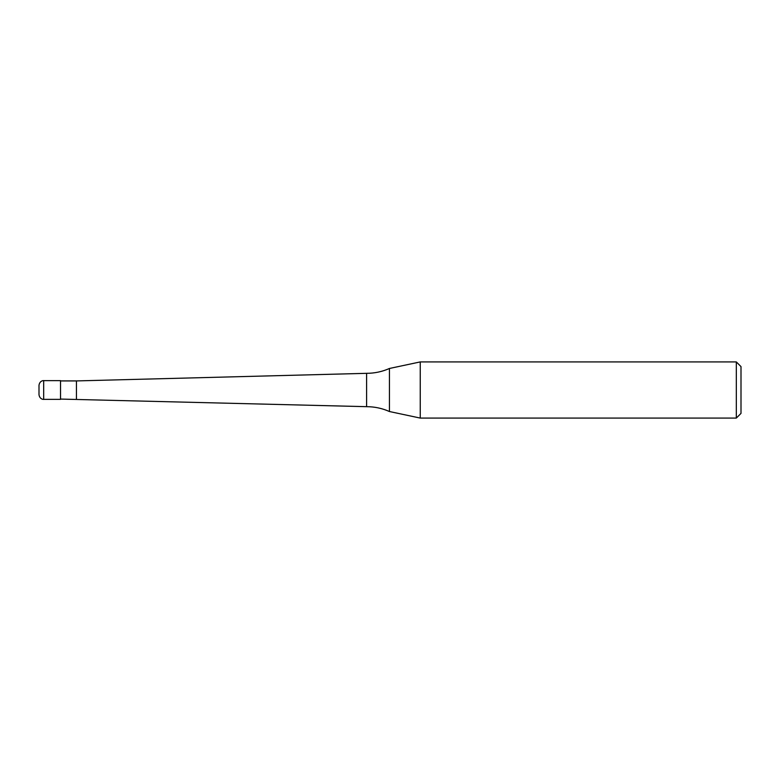 <?xml version="1.0" encoding="UTF-8"?>
<svg xmlns="http://www.w3.org/2000/svg" width="780" height="780" viewBox="0 0 780 780"><rect width="100%" height="100%" fill="white"/><g stroke="black" fill="none" stroke-linecap="round" stroke-linejoin="round"><path stroke-width="1.17" d="M39 394.68L39 390L39 394.68C39.624 399.223 43.426 399.584 43.68 399.36L43.68 380.64L60.528 380.64L60.528 399.36L43.68 399.36M39 390L39 385.32L39 390M736.32 418.08L736.32 361.92L741 366.6L741 413.4L736.32 418.08L420.244 418.08L389.444 411.528C382.171 408.31 374.556 406.692 366.6 406.673L60.528 399.077M76.44 399.077L76.44 380.923L366.6 373.327C374.556 373.308 382.171 371.69 389.444 368.472L420.244 361.92L736.32 361.92M60.528 380.923L76.44 380.923M366.6 406.673L366.6 373.327M389.444 411.528L389.444 368.472M420.244 418.08L420.244 361.92M43.68 380.64C43.426 380.416 39.624 380.776 39 385.32"/></g></svg>
